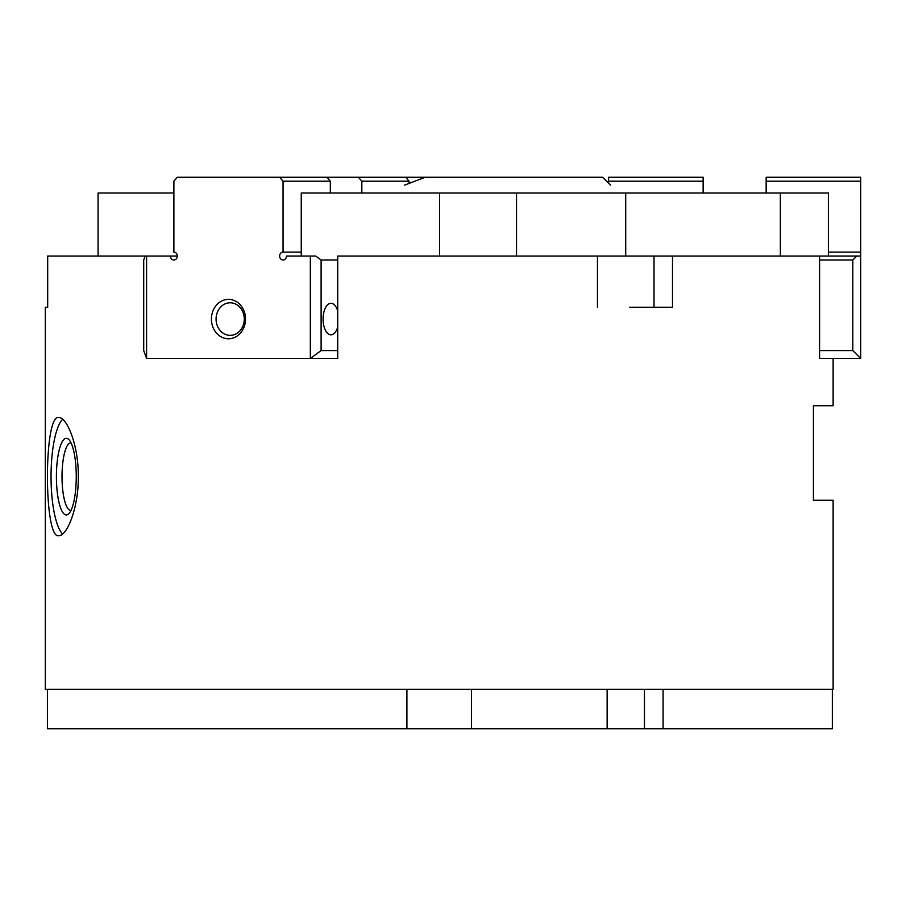 <?xml version="1.0" encoding="UTF-8"?>
<svg xmlns="http://www.w3.org/2000/svg" width="906" height="906" viewBox="0 0 906 906"><rect width="100%" height="100%" fill="white"/><g stroke="black" fill="none" stroke-linecap="round" stroke-linejoin="round"><path stroke-width="1.36" d="M597.45 307.247L597.45 256.047L672.501 256.047L672.501 307.247L629.568 307.247M45.3 307.247L47.69 307.247L45.3 307.247L45.3 689.353L833.124 689.353L833.124 500.271L813.429 500.271L813.429 405.729L833.124 405.729L833.124 358.459L819.579 358.459L819.579 256.047L672.501 256.047M62.65 419.285A59.083 15.289 -90 0 0 51.042 476.635A59.083 15.289 -90 0 0 62.65 533.985M58.72 535.718C43.669 539.376 43.669 413.895 58.72 417.553C66.761 416.749 78.641 445.05 78.324 476.635C78.641 508.221 66.761 536.522 58.72 535.718M71.042 442.909A33.737 8.732 -90 0 0 70.759 442.887A33.737 8.732 -90 0 0 62.016 476.635A33.737 8.732 -90 0 0 70.759 510.372A33.737 8.732 -90 0 0 71.042 510.361M66.331 438.311A38.324 9.921 -90 0 0 56.41 476.635A38.324 9.921 -90 0 0 66.331 514.959A38.324 9.921 -90 0 0 68.992 513.555A38.324 9.921 -90 0 0 76.251 476.635A38.324 9.921 -90 0 0 68.992 439.716A38.324 9.921 -90 0 0 66.331 438.311M653.996 256.047L653.996 307.247L642.66 307.247M597.45 256.047L337.723 256.047L337.723 358.459L310.339 358.459L310.339 256.047L315.718 256.047L321.109 259.988L321.109 350.588L310.339 358.459L146.591 358.459L143.714 350.588L143.714 259.988L145.153 256.047L47.69 256.047L47.69 307.247M405.695 177.259L409.104 181.2L361.834 181.2L358.425 177.259L425.163 177.259L404.563 185.141M173.884 193.012L98.075 193.012L98.075 256.047M610.565 185.141L602.683 177.259L425.163 177.259M856.759 256.047L860.7 256.047L860.7 358.459L852.818 350.588L852.818 259.988L856.759 256.047L819.579 256.047L828.378 256.047L828.378 193.012L301.245 193.012L301.245 256.047M780.349 256.047L780.349 193.012M439.546 256.047L439.546 193.012M47.418 689.353L47.418 728.741L663.079 728.741L663.079 689.353M663.079 728.741L832.342 728.741L832.342 689.353M607.133 728.741L607.133 689.353M471.516 728.741L471.516 689.353M406.907 728.741L406.907 689.353M852.818 259.988L819.579 259.988M819.579 350.588L852.818 350.588M860.7 358.459L819.579 358.459M608.594 183.171L608.594 181.2L703.135 181.2L703.135 193.012M828.378 252.106L860.7 252.106L860.7 256.047M766.159 193.012L766.159 181.2L860.7 181.2L860.7 252.106M766.159 181.2L766.159 177.259L860.7 177.259L860.7 181.2M608.594 181.2L608.594 177.259L703.135 177.259L703.135 181.2M177.304 256.047A3.941 3.409 90 0 1 170.475 256.047L177.304 256.047A3.941 3.409 90 0 0 173.884 252.106L173.884 181.2L177.304 177.259L326.907 177.259L330.316 181.2L330.316 193.012M310.339 256.047L286.466 256.047A3.941 3.409 90 0 1 279.637 256.047A3.941 3.409 90 0 1 283.057 252.106L283.057 181.2L279.637 177.259M301.245 252.106L283.057 252.106M230.181 302.785A16.285 14.1 -90 0 0 216.07 319.071A16.285 14.1 -90 0 0 230.181 335.356A16.285 14.1 -90 0 0 244.28 319.071A16.285 14.1 -90 0 0 230.181 302.785M228.471 338.765A19.694 17.055 90 0 1 211.415 319.071A19.694 17.055 90 0 1 228.471 299.376A19.694 17.055 90 0 1 245.526 319.071A19.694 17.055 90 0 1 228.471 338.765M337.723 327.111A15.753 7.882 -90 0 1 330.95 334.824A15.753 7.882 -90 0 1 323.08 319.071A15.753 7.882 -90 0 1 330.95 303.317A15.753 7.882 -90 0 1 337.723 311.018M145.153 256.047L146.591 256.047L146.591 358.459M321.109 350.588L337.723 350.588M170.475 256.047L146.591 256.047M409.104 181.2L409.104 183.578M361.834 193.012L361.834 181.2M330.316 181.2L283.057 181.2M337.723 259.988L321.109 259.988M358.425 177.259L326.907 177.259M625.706 256.047L625.706 193.012M516.533 256.047L516.533 193.012M644.449 728.741L644.449 689.353"/></g></svg>
